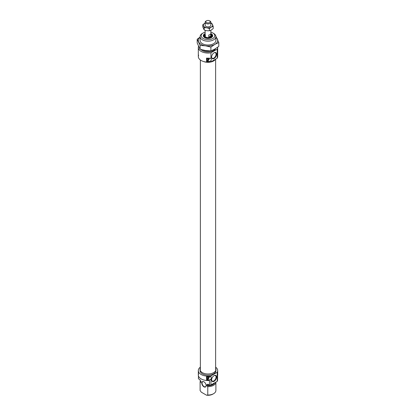 <?xml version="1.0" encoding="UTF-8"?>
<svg xmlns="http://www.w3.org/2000/svg" width="416" height="416" viewBox="0 0 416 416"><rect width="100%" height="100%" fill="white"/><g stroke="black" fill="none" stroke-linecap="round" stroke-linejoin="round"><path stroke-width="0.62" d="M208.619 376.579A1.378 0.796 -60 0 1 207.745 378.716A1.378 0.796 -60 0 1 206.835 378.518A1.378 0.796 -60 0 1 207.568 376.584M206.804 378.425A1.253 0.723 120 0 0 206.965 378.586A1.253 0.723 120 0 0 207.594 378.524A1.253 0.723 120 0 0 208.39 376.584M198.593 374.093L198.37 373.355L198.531 374.369M214.089 375.596L214.089 375.596A3.515 2.028 120 0 0 211.604 379.902A3.515 2.028 120 0 0 214.089 381.337A3.515 2.028 120 0 0 216.575 377.031A3.515 2.028 120 0 0 214.089 375.596M211.604 379.751A3.156 1.825 120 0 0 212.254 381.056A3.156 1.825 120 0 0 213.834 380.9A3.156 1.825 120 0 0 215.899 378.118A3.156 1.825 120 0 0 215.415 375.586A3.156 1.825 120 0 0 213.959 375.674M203.939 386.844A3.084 1.784 60 0 1 201.76 383.068A3.084 1.784 60 0 1 203.939 381.805L203.939 381.805A3.084 1.784 60 0 1 206.123 385.585A3.084 1.784 60 0 1 203.939 386.844M204.017 381.852A2.87 1.659 -120 0 0 202.66 381.753A2.87 1.659 -120 0 0 202.218 384.051A2.87 1.659 -120 0 0 204.095 386.584A2.87 1.659 -120 0 0 205.53 386.724A2.87 1.659 -120 0 0 206.123 385.497M200.372 368.072A7.966 4.597 0 0 0 200.034 369.387A7.966 4.597 0 0 0 202.368 372.637A7.966 4.597 0 0 0 211.047 373.636A7.966 4.597 0 0 0 215.966 369.387A7.966 4.597 0 0 0 215.628 368.072M200.034 369.387L200.034 370.557A7.966 4.597 0 0 0 202.368 373.807A7.966 4.597 0 0 0 211.047 374.806A7.966 4.597 0 0 0 215.966 370.557L215.966 369.387M210.948 379.2L208.967 380.078A9.688 5.59 0 0 1 206.544 380.042L206.544 376.527A9.688 5.59 180 0 0 208.967 376.563L210.948 376.964L210.948 375.882A9.688 5.59 0 0 1 201.152 374.514A9.688 5.59 0 0 1 198.312 370.557L198.312 374.951A9.688 5.59 180 0 0 201.152 378.908A9.688 5.59 180 0 0 209.456 380.479L209.456 385.169A9.688 5.59 0 0 0 210.948 384.966L210.948 379.2A2.153 1.243 120 0 0 210.948 376.964L210.803 376.865M208.967 380.078L207.724 379.361A2.153 1.243 120 0 0 207.745 379.345A2.153 1.243 120 0 0 209.264 376.548M200.372 367.115A9.688 5.59 0 0 0 198.312 370.557M198.422 375.794L198.422 378.799L200.112 379.772L200.112 380.65A7.894 4.555 180 0 1 200.106 380.515A7.894 4.555 180 0 1 200.112 380.385M198.37 373.355L198.401 373.084M217.688 370.557L217.688 374.951A9.688 5.59 180 0 1 217.578 375.794L217.578 380.479A9.688 5.59 0 0 1 217.225 381.342L217.225 372.263A9.688 5.59 0 0 0 217.688 370.557A9.688 5.59 0 0 0 215.628 367.115M200.112 390.343A7.894 4.555 0 0 0 200.106 390.478A7.894 4.555 0 0 0 200.112 390.608L200.112 382.21L201.027 382.351A7.067 4.082 180 0 1 200.933 381.69L200.933 381.124M200.413 380.822A7.894 4.555 0 0 0 200.106 382.08A7.894 4.555 0 0 0 200.112 382.21M214.77 382.86A7.067 4.082 180 0 1 206.856 385.715L207.771 386.636L207.771 395.034A7.894 4.555 0 0 0 213.58 393.697A7.894 4.555 0 0 0 215.894 390.478A7.894 4.555 0 0 0 215.888 390.343M207.771 386.636A7.894 4.555 0 0 0 215.894 382.112L215.894 390.478M200.112 390.608L201.344 392.2L206.539 395.2L207.771 395.034M206.856 385.715L206.856 384.545L207.771 385.07L207.771 384.192L209.456 385.169M201.027 382.351L201.027 381.176L200.112 380.65M214.989 382.632A7.894 4.555 180 0 1 211.666 384.556M209.206 385.018A7.894 4.555 180 0 1 207.771 385.07M217.225 381.342L210.948 384.966M213.58 393.697L212.82 394.139A6.817 3.936 180 0 1 206.539 395.2M217.225 372.263L210.948 375.882M206.544 380.042L207.724 379.361M198.593 55.676L198.37 54.943L198.531 55.952M198.401 54.668L198.37 54.943M208.619 58.162A1.378 0.796 -60 0 1 207.745 60.299A1.378 0.796 -60 0 1 206.835 60.102A1.378 0.796 -60 0 1 207.568 58.172M206.804 60.008A1.253 0.723 120 0 0 206.965 60.174A1.253 0.723 120 0 0 207.594 60.112A1.253 0.723 120 0 0 208.39 58.172M210.948 60.783L210.948 61.864A9.688 5.59 180 0 1 201.152 60.492A9.688 5.59 180 0 1 198.312 56.54L198.312 47.455A9.688 5.59 180 0 0 201.152 51.412A9.688 5.59 180 0 0 210.948 52.785L210.948 58.552A2.153 1.243 120 0 1 210.948 60.783L208.967 61.662A9.688 5.59 180 0 1 206.544 61.625L206.544 58.11A9.688 5.59 0 0 0 208.967 58.146L210.803 58.453M206.544 61.625L207.724 60.944A2.153 1.243 120 0 0 207.745 60.934A2.153 1.243 120 0 0 209.264 58.136M210.87 33.592A4.701 2.714 180 0 1 211.323 33.821A4.701 2.714 180 0 1 211.323 37.658A4.701 2.714 180 0 1 204.677 37.658L204.677 37.658A4.701 2.714 180 0 1 205.13 33.592M211.193 37.731A4.342 2.506 0 0 0 212.342 36.031A4.342 2.506 0 0 0 211.068 34.258A4.342 2.506 0 0 0 210.87 34.154M205.13 34.154A4.342 2.506 0 0 0 203.658 36.031A4.342 2.506 0 0 0 204.807 37.731M214.089 52.79L214.089 52.79A3.515 2.028 120 0 0 211.604 57.096A3.515 2.028 120 0 0 214.089 58.531A3.515 2.028 120 0 0 216.575 54.226A3.515 2.028 120 0 0 214.089 52.79L214.089 52.79M211.604 56.94A3.156 1.825 120 0 0 212.254 58.245A3.156 1.825 120 0 0 213.834 58.089A3.156 1.825 120 0 0 215.899 55.307A3.156 1.825 120 0 0 215.415 52.78A3.156 1.825 120 0 0 213.959 52.868M203.18 38.522A6.817 3.936 0 0 0 212.82 38.522A6.817 3.936 0 0 0 212.82 32.958L213.58 33.394A7.894 4.555 180 0 1 215.894 36.618A7.894 4.555 180 0 1 211.021 40.83A7.894 4.555 180 0 1 202.42 39.842A7.894 4.555 180 0 1 200.106 36.618A7.894 4.555 180 0 1 202.42 33.394L203.18 32.958A6.817 3.936 0 0 0 203.18 38.522M215.519 59.228A7.966 4.597 180 0 1 203.362 61.448M202.712 49.962A7.894 4.555 0 0 0 210.486 50.903M211.63 50.622A7.894 4.555 0 0 0 214.016 49.525M200.933 49.488A7.894 4.555 0 0 0 202.42 50.679A7.894 4.555 0 0 0 210.085 51.849A7.894 4.555 0 0 0 215.644 48.589M217.688 47.455L217.688 56.54A9.688 5.59 180 0 1 217.225 58.24L217.225 49.161A9.688 5.59 180 0 0 217.688 47.455A9.688 5.59 180 0 0 217.677 47.2M198.312 47.455A9.688 5.59 180 0 1 198.526 46.301M208.967 61.662L207.724 60.944L208.967 61.662M210.948 61.864L217.225 58.24M210.948 52.785L217.225 49.161M213.58 33.394L212.82 32.958A6.817 3.936 0 0 0 210.87 32.167M205.13 32.167A6.817 3.936 0 0 0 203.18 32.958M205.13 35.157A3.198 1.846 0 0 0 204.896 35.521A3.198 1.846 0 0 0 206.778 37.679A3.198 1.846 0 0 0 210.751 36.915A3.198 1.846 0 0 0 211.104 35.521A3.198 1.846 0 0 0 210.87 35.157M205.53 35.131A2.87 1.659 0 0 0 205.13 35.974A2.87 1.659 0 0 0 207.241 37.57A2.87 1.659 0 0 0 210.47 36.816A2.87 1.659 0 0 0 210.87 35.974L210.87 30.254M206.476 22.558A2.153 1.243 0 0 0 209.524 22.558A2.153 1.243 0 0 0 209.524 20.8L210.028 21.091A2.87 1.659 180 0 1 210.87 22.266A2.87 1.659 180 0 1 209.097 23.795A2.87 1.659 180 0 1 205.972 23.436A2.87 1.659 180 0 1 205.13 22.266A2.87 1.659 180 0 1 205.972 21.091L206.476 20.8A2.153 1.243 0 0 0 206.476 22.558M208.796 37.164L208.796 34.991A2.87 1.659 0 0 0 210.756 33.852L210.756 36.031L208.796 37.164L210.756 36.031M210.028 21.091L209.524 20.8A2.153 1.243 0 0 0 206.476 20.8M215.894 39.993A7.93 4.576 180 0 1 213.606 43.664A7.93 4.576 180 0 1 205.946 44.85A7.93 4.576 180 0 1 202.394 43.664A7.93 4.576 180 0 1 200.106 39.993M215.894 37.185A9.688 5.59 180 0 1 217.355 38.979A9.688 5.59 180 0 1 214.848 44.382A9.688 5.59 180 0 1 205.494 45.828A9.688 5.59 180 0 1 198.645 41.876A9.688 5.59 180 0 1 200.106 37.185M200.106 37.107L197.194 39.203L200.091 45.438L205.494 45.828L210.896 47.107L214.848 44.382L218.806 42.541L215.873 36.296M218.806 42.541L218.806 46.337L214.848 49.067L210.896 50.908L205.494 50.513L200.091 49.234L197.194 42.999L197.194 39.203M210.896 50.908L210.896 47.107M200.091 49.234L200.091 45.438M204.703 27.097A4.664 2.694 -0 0 0 206.794 27.794L204.194 27.732L203.497 25.891A4.664 2.694 -0 0 0 204.703 27.097M210.87 25.007A2.886 1.669 180 0 1 210.044 26.374A2.886 1.669 180 0 1 205.956 26.374L205.956 26.374A2.886 1.669 180 0 1 205.13 25.007M210.87 22.994L211.806 23.338L213.2 26.338L211.297 27.097L209.394 28.538L206.794 27.794A4.664 2.694 -0 0 0 211.297 27.097A4.664 2.694 -0 0 0 212.503 24.497A4.664 2.694 -0 0 0 210.87 23.072M205.13 23.072A4.664 2.694 -0 0 0 204.703 23.291A4.664 2.694 -0 0 0 203.497 25.891L202.8 24.731L205.13 23.062M202.8 24.731L202.8 26.978L204.194 29.983L206.794 30.722L209.394 30.784L211.297 30.025L213.2 28.59L213.2 26.338M209.394 30.784L209.394 28.538M204.194 29.983L204.194 27.732M207.693 58.323A1.004 0.582 120 0 0 207.683 58.172L207.693 58.323A1.004 0.582 120 0 1 207.163 59.426L207.163 58.609M207.163 59.426L206.653 59.722M207.693 376.74A1.004 0.582 120 0 0 207.683 376.589L207.693 376.74A1.004 0.582 120 0 1 207.163 377.842L207.163 377.021M207.163 377.842L206.809 377.816M210.87 34.715L212.311 36.322A4.342 2.506 0 0 0 211.042 34.83M204.958 34.83A4.342 2.506 0 0 0 204.308 35.298M204.266 35.339A4.342 2.506 0 0 0 203.689 36.327M205.13 34.736A4.269 2.465 0 0 0 204.329 35.303A4.269 2.465 0 0 0 203.731 36.494M212.269 36.494A4.269 2.465 0 0 0 210.87 34.736M210.595 38.002A3.604 2.08 0 0 0 211.099 37.622A3.604 2.08 0 0 0 211.089 35.49M204.911 35.49A3.604 2.08 0 0 0 204.901 35.5A3.604 2.08 0 0 0 205.405 38.002M204.896 35.521L204.703 35.963A3.401 1.96 0 0 0 206.705 38.256A3.401 1.96 0 0 0 210.922 37.44A3.401 1.96 0 0 0 211.297 35.963L211.104 35.521M205.53 35.225A2.87 1.659 0 0 0 205.13 36.02M200.106 390.478L200.106 382.08M200.106 380.515L200.106 379.766M215.894 36.618L215.894 40.862M200.106 36.618L200.106 40.862M203.658 36.618L204.277 35.308L205.13 34.715M210.792 35.703L210.87 36.072M205.13 36.072L205.208 35.703M210.87 25.381L210.87 22.266M205.13 35.974L205.13 30.321M205.13 25.381L205.13 22.266M215.628 59.16L215.628 369.533M200.372 59.982L200.372 369.533M198.468 55.037A0.853 0.853 0 0 0 198.593 55.702M198.468 373.448A0.853 0.853 0 0 0 198.593 374.119"/></g></svg>
